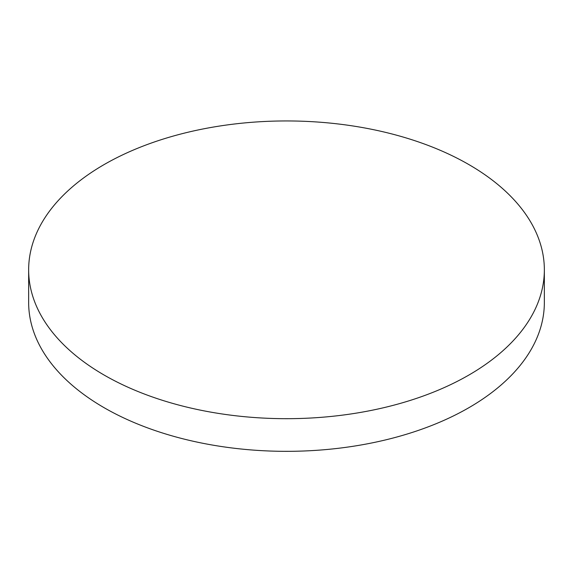 <?xml version="1.0" encoding="UTF-8"?>
<svg xmlns="http://www.w3.org/2000/svg" width="573" height="573" viewBox="0 0 573 573"><rect width="100%" height="100%" fill="white"/><g stroke="black" fill="none" stroke-linecap="round" stroke-linejoin="round"><path stroke-width="0.86" d="M544.35 269.811L544.35 302.465A257.85 148.865 180 0 1 468.829 407.732A257.85 148.865 180 0 1 104.171 407.732A257.85 148.865 180 0 1 28.65 302.465L28.65 269.811A257.85 148.865 180 0 1 187.822 132.277A257.85 148.865 180 0 1 468.829 164.551A257.85 148.865 180 0 1 544.35 269.811A257.85 148.865 180 0 1 385.178 407.353A257.85 148.865 180 0 1 104.171 375.079A257.85 148.865 180 0 1 28.65 269.811"/></g></svg>
